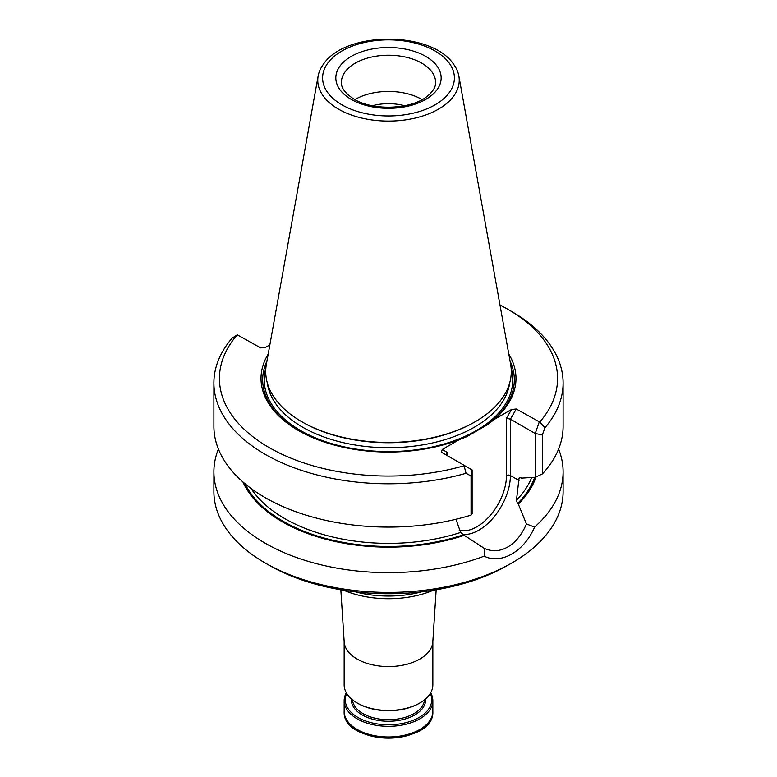 <?xml version="1.0" encoding="UTF-8"?>
<svg xmlns="http://www.w3.org/2000/svg" width="777" height="777" viewBox="0 0 777 777"><rect width="100%" height="100%" fill="white"/><g stroke="black" fill="none" stroke-linecap="round" stroke-linejoin="round"><path stroke-width="1.17" d="M343.657 590.248A75.796 43.755 0 0 0 433.343 590.248M355.41 591.851A78.992 45.61 0 0 0 421.59 591.851M340.831 589.782L344.182 641.909A44.347 25.602 0 0 0 357.138 659.071A44.347 25.602 0 0 0 404.71 664.791A44.347 25.602 0 0 0 432.818 641.909L436.169 589.782M430.672 692.793A44.347 25.602 180 0 1 432.847 700.708A44.347 25.602 180 0 1 388.5 726.31A44.347 25.602 180 0 1 344.153 700.708A44.347 25.602 180 0 1 346.328 692.793M430.303 693.424A43.24 24.961 180 0 1 388.5 724.766A43.24 24.961 180 0 1 346.697 693.424M344.153 641.443L344.153 684.867A44.347 25.602 0 0 0 357.138 702.971L357.925 703.428A43.24 24.961 0 0 0 419.075 703.428L419.862 702.971A44.347 25.602 0 0 0 432.847 684.867L432.847 641.443M357.925 703.428L357.138 702.971A44.347 25.602 0 0 0 419.862 702.971M404.652 105.73A38.345 22.135 0 0 0 372.348 105.73M422.144 99.602A47.115 27.205 0 0 0 354.856 99.602M453.554 64.19A70.746 40.841 180 0 1 458.867 76.029A70.746 40.841 180 0 1 418.91 117.123A70.746 40.841 180 0 1 338.471 109.12A70.746 40.841 180 0 1 318.133 76.029A70.746 40.841 180 0 1 323.446 64.19C345.61 30.818 431.39 30.818 453.554 64.19M458.867 76.029L510.625 364.248A122.776 70.882 180 0 1 475.32 421.678A122.776 70.882 180 0 1 301.68 421.678L301.68 421.678A122.776 70.882 180 0 1 266.375 364.248L318.133 76.029M302.564 422.183L301.68 421.678L302.564 422.183A121.533 70.173 0 0 0 474.436 422.183L475.32 421.678M471.066 515.112A174.611 100.816 0 0 1 213.889 426.282L213.889 382.974A174.611 100.816 0 0 1 232.061 338.189L237.257 334.819A169.075 97.611 0 0 0 268.949 447.474A169.075 97.611 0 0 0 464.073 465.763L466.074 473.29L471.066 476.039L472.125 469.959L472.125 513.694L471.066 515.112L471.066 476.039M213.889 382.974A174.611 100.816 0 0 0 466.074 473.29M535.236 433.517L535.236 477.263L542.365 473.951L542.365 434.877L544.939 427.758L539.743 422.086A169.075 97.611 0 0 0 508.051 309.431A169.075 97.611 0 0 0 499.999 305.07M544.939 427.758A174.611 100.816 0 0 0 563.111 382.974A174.611 100.816 0 0 0 511.975 311.694L508.051 309.431M237.257 334.819L260.713 347.902L265.452 347.426L269.852 344.891M268.211 354.059A127.496 73.611 0 0 0 298.349 430.497A127.496 73.611 0 0 0 459.139 439.724L442.23 449.494L441.414 452.224L472.115 469.949M442.23 449.494L447.299 452.418L446.484 454.215L447.28 455.613M266.967 360.984A125.835 72.649 0 0 0 298.941 430.837M539.743 422.086L516.287 409.003L511.548 409.469L494.638 419.23L487.101 424.941L466.676 436.732L459.139 439.724M487.101 424.941A125.835 72.649 0 0 0 510.033 360.984M494.638 419.23A127.496 73.611 0 0 0 508.789 354.059M511.548 409.469L506.487 418.249L510.402 419.182L516.287 409.003M542.365 434.877L535.227 433.537L539.18 422.222M542.365 473.951A174.611 100.816 0 0 0 563.111 426.282L563.111 382.974M519.298 477.661L519.017 478.467L520.658 477.612L521.542 478.117L535.236 477.263M535.227 433.517L510.402 419.182L510.402 475.534A2.768 1.603 0 0 0 506.487 475.534A41.851 24.165 120 0 1 490.17 515.491A41.851 24.165 120 0 1 459.217 530.235M242.91 481.944A150.311 86.781 0 0 0 464.248 535.324L460.625 532.449L455.992 519.259M536.062 476.884A150.311 86.781 0 0 1 518.327 504.108L517.453 503.603L516.472 500.203L519.017 478.467A146.902 84.81 180 0 0 519.959 477.399M518.327 504.108L526.456 523.98C521.765 534.78 515.569 542.433 507.857 546.93C499.999 551.437 492.132 551.903 484.275 548.339L464.248 535.324M484.275 548.339L484.188 556.157C501.116 564.762 524.329 551.398 534.566 527.078L526.466 523.98M534.566 527.078A174.611 100.816 0 0 0 563.111 471.833A174.611 100.816 0 0 0 558.605 449.057M218.395 449.057A174.611 100.816 0 0 0 213.889 471.833A174.611 100.816 0 0 0 265.025 543.113A174.611 100.816 0 0 0 484.188 556.157M213.889 471.833L213.889 491.598A174.611 100.816 0 0 0 265.025 562.888A174.611 100.816 0 0 0 511.975 562.888A174.611 100.816 0 0 0 563.111 491.598L563.111 471.833M268.949 565.151L265.025 562.888L268.949 565.151A169.075 97.611 0 0 0 508.051 565.151L511.975 562.888M428.321 722.649A42.958 24.806 180 0 1 358.119 730.875M432.847 700.708L432.847 711.373A44.347 25.602 180 0 1 388.5 736.975A44.347 25.602 180 0 1 344.153 711.373L344.153 700.708M425.602 698.892A37.141 21.445 180 0 1 388.5 721.25A37.141 21.445 180 0 1 351.398 698.892M424.495 699.824A36.033 20.804 180 0 1 401.544 718.288A36.033 20.804 180 0 1 363.024 713.607A36.033 20.804 180 0 1 352.505 699.824M435.615 82.44A47.115 27.205 0 0 0 388.5 55.235A47.115 27.205 0 0 0 341.385 82.44C341.394 84.353 340.899 90.666 354.03 99.135C372.688 110.868 410.606 109.518 426.505 96.853C432.75 91.987 435.79 87.189 435.615 82.44M351.262 99.417A52.661 30.4 0 0 0 439.364 85.781A52.661 30.4 0 0 0 374.873 48.543A52.661 30.4 0 0 0 351.262 99.417M341.899 104.817A65.899 38.044 0 0 0 452.156 87.762A65.899 38.044 0 0 0 371.445 41.162A65.899 38.044 0 0 0 341.899 104.817M267.327 382.974A121.533 70.173 0 0 0 302.564 427.165A121.533 70.173 0 0 0 430.623 443.366A121.533 70.173 0 0 0 509.673 382.974M265.87 368.036A124.31 71.766 0 0 0 300.602 430.555A124.31 71.766 0 0 0 445.357 443.628A124.31 71.766 0 0 0 511.13 368.036M447.299 455.623L447.299 452.418M506.487 418.249L506.487 475.534M244.959 483.682A149.116 86.092 0 0 0 463.374 534.819M251.02 488.432A146.902 84.81 0 0 0 460.625 532.449M462.694 534.372A44.619 25.767 120 0 0 494.434 516.433A44.619 25.767 120 0 0 510.402 475.534L519.017 480.507M516.472 500.203A146.902 84.81 0 0 0 531.691 477.496M517.453 503.603A149.116 86.092 0 0 0 534.702 477.301M432.847 711.373C434.79 746.173 342.21 746.173 344.153 711.373M480.788 546.396L480.099 545.998"/></g></svg>
